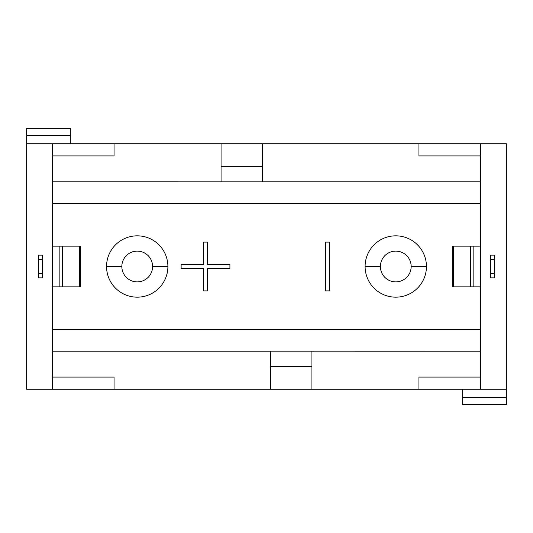 <?xml version="1.0" encoding="UTF-8"?>
<svg xmlns="http://www.w3.org/2000/svg" width="533" height="533" viewBox="0 0 533 533"><rect width="100%" height="100%" fill="white"/><g stroke="black" fill="none" stroke-linecap="round" stroke-linejoin="round"><path stroke-width="0.8" d="M26.65 128.406L26.65 389.27L114.055 389.27L114.055 377.078L52.261 377.078L114.055 377.078L114.055 389.27L52.261 389.27L52.261 143.73L221.068 143.73L221.068 181.86L52.261 181.846L262.369 181.86L262.369 166.416L221.068 166.416L221.068 143.73L480.739 143.73L480.739 389.27L506.35 389.27L506.35 143.73L480.739 143.73L480.739 389.27L311.932 389.27L311.932 351.14L480.739 351.154L270.631 351.14L270.631 366.584L311.932 366.584L311.932 389.27L114.055 389.27L506.35 389.27L506.35 143.73L418.945 143.73L418.945 155.922L480.739 155.922L418.945 155.922L418.945 143.73L114.055 143.73L114.055 155.922L114.055 143.73L26.65 143.73L26.65 389.27L52.261 389.27L52.261 143.73L26.65 143.73L26.65 135.722L70.349 135.722L70.349 128.406L26.65 128.406L26.65 135.722L70.349 135.722L70.349 128.406L26.65 128.406M411.163 266.5A15.384 15.384 0 0 1 395.772 281.884A15.384 15.384 0 0 1 380.389 266.5A15.384 15.384 0 0 1 395.772 251.116A15.384 15.384 0 0 1 411.163 266.5A15.384 15.384 0 0 1 395.772 281.884A15.384 15.384 0 0 1 380.389 266.5A15.384 15.384 0 0 1 395.772 251.116A15.384 15.384 0 0 1 411.163 266.5L426.447 266.5A30.667 30.667 0 0 0 395.772 235.833A30.667 30.667 0 0 0 365.105 266.5A30.667 30.667 0 0 0 395.772 297.167A30.667 30.667 0 0 0 426.447 266.5A30.667 30.667 0 0 0 395.772 235.833A30.667 30.667 0 0 0 365.105 266.5L380.389 266.5L365.105 266.5A30.667 30.667 0 0 0 395.772 297.167A30.667 30.667 0 0 0 426.447 266.5L411.163 266.5M480.739 329.527L52.261 329.527L480.739 329.527M52.261 203.473L480.739 203.473L52.261 203.473M167.895 266.5A30.667 30.667 0 0 0 137.228 235.833A30.667 30.667 0 0 0 106.553 266.5A30.667 30.667 0 0 0 137.228 297.167A30.667 30.667 0 0 0 167.895 266.5A30.667 30.667 0 0 0 137.228 235.833A30.667 30.667 0 0 0 106.553 266.5A30.667 30.667 0 0 0 137.228 297.167A30.667 30.667 0 0 0 167.895 266.5L152.611 266.5A15.384 15.384 0 0 1 137.228 281.884A15.384 15.384 0 0 1 121.837 266.5A15.384 15.384 0 0 1 137.228 251.116A15.384 15.384 0 0 1 152.611 266.5L167.895 266.5M52.261 155.922L114.055 155.922L52.261 155.922M262.369 166.416L262.369 143.73L262.369 166.416L221.068 166.416L221.068 181.86L262.369 181.86L262.369 166.416M480.739 181.846L262.369 181.846L480.739 181.846M506.35 397.278L506.35 389.27L506.35 397.278L462.651 397.278L462.651 404.594L506.35 404.594L506.35 397.278L462.651 397.278L462.651 404.594L506.35 404.594L506.35 397.278M462.651 389.27L462.651 397.278L462.651 389.27M494.564 255.14L494.564 259.291L490.493 259.291L490.493 277.86L494.564 277.86L494.564 259.291L490.493 259.291L490.493 273.709L494.564 273.709L494.564 255.14L490.493 255.14L490.493 259.291L490.493 255.14L494.564 255.14M494.564 273.709L494.564 277.86L490.493 277.86L490.493 273.709L494.564 273.709M418.945 377.078L418.945 389.27L418.945 377.078L480.739 377.078L418.945 377.078M270.631 366.584L270.631 389.27L270.631 366.584L311.932 366.584L311.932 351.14L270.631 351.14L270.631 366.584M52.261 351.154L270.631 351.154L52.261 351.154M473.837 246.159L480.739 246.159L473.837 246.159L473.837 286.841L480.739 286.841L470.659 286.841L473.837 286.841L473.837 246.159L470.659 246.159L473.837 246.159M452.977 246.159L453.576 246.159L453.576 286.841L470.659 286.841L470.659 246.159L470.659 286.841L452.977 286.841M453.576 246.159L470.659 246.159L453.576 246.159L453.576 286.841L452.624 286.841L452.624 246.159L453.576 246.159M38.436 259.291L38.436 255.14L42.507 255.14L38.436 255.14L38.436 273.709L42.507 273.709L42.507 255.14L42.507 259.291L38.436 259.291L38.436 273.709L42.507 273.709L42.507 259.291L38.436 259.291M38.436 277.86L38.436 273.709L38.436 277.86L42.507 277.86L42.507 273.709L42.507 277.86L38.436 277.86M59.163 246.159L52.261 246.159L62.341 246.159L59.163 246.159L59.163 286.841L52.261 286.841L59.163 286.841L59.163 246.159M80.023 246.159L62.341 246.159L62.341 286.841L59.163 286.841L62.341 286.841L62.341 246.159L79.424 246.159L79.424 286.841L62.341 286.841L79.424 286.841L79.424 246.159L80.376 246.159L80.376 286.841L79.424 286.841L80.023 286.841M106.553 266.5L121.837 266.5A15.384 15.384 0 0 1 137.228 251.116A15.384 15.384 0 0 1 152.611 266.5A15.384 15.384 0 0 1 137.228 281.884A15.384 15.384 0 0 1 121.837 266.5L106.553 266.5M207.557 242.109L203.486 242.109L203.486 264.468L181.127 264.468L181.127 268.532L203.486 268.532L203.486 290.891L207.557 290.891L207.557 268.532L229.91 268.532L229.91 264.468L207.557 264.468L207.557 242.109L203.486 242.109L203.486 264.468L181.127 264.468L181.127 268.532L203.486 268.532L203.486 290.891L207.557 290.891L207.557 268.532L229.91 268.532L229.91 264.468L207.557 264.468L207.557 242.109M325.443 290.891L325.443 242.109L329.514 242.109L329.514 290.891L325.443 290.891L325.443 242.109L329.514 242.109L329.514 290.891L325.443 290.891M70.349 143.73L70.349 135.722L70.349 143.73"/></g></svg>
